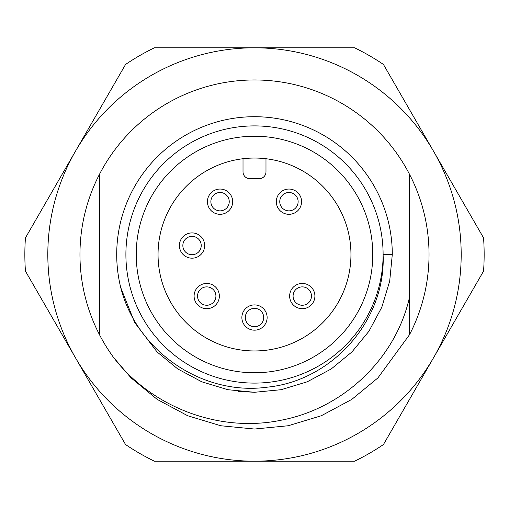 <?xml version="1.0" encoding="UTF-8"?>
<svg xmlns="http://www.w3.org/2000/svg" width="509" height="509" viewBox="0 0 509 509"><rect width="100%" height="100%" fill="white"/><g stroke="black" fill="none" stroke-linecap="round" stroke-linejoin="round"><path stroke-width="0.76" d="M372.773 254.5A118.273 118.273 0 0 0 254.5 136.227A118.273 118.273 0 0 0 136.227 254.5A118.273 118.273 0 0 0 254.5 372.773A118.273 118.273 0 0 0 372.773 254.5M158.044 254.5A96.456 96.456 0 0 0 254.5 350.956A96.456 96.456 0 0 0 350.956 254.5A96.456 96.456 0 0 0 254.5 158.044A96.456 96.456 0 0 0 158.044 254.5M243.016 158.732L243.016 171.826A6.891 6.891 0 0 0 249.906 178.716L259.094 178.716A6.891 6.891 0 0 0 265.984 171.826L265.984 158.732M276.317 201.679A12.63 12.63 0 0 1 288.947 189.049A12.63 12.63 0 0 1 301.576 201.679A12.63 12.63 0 0 1 288.947 214.308A12.63 12.63 0 0 1 276.317 201.679M288.947 192.491A9.187 9.187 0 0 1 298.134 201.679A9.187 9.187 0 0 1 288.947 210.866A9.187 9.187 0 0 1 279.759 201.679A9.187 9.187 0 0 1 288.947 192.491M289.64 296.066A12.63 12.63 0 0 1 302.27 283.437A12.63 12.63 0 0 1 314.899 296.066A12.63 12.63 0 0 1 302.27 308.696A12.63 12.63 0 0 1 289.64 296.066M302.27 286.879A9.187 9.187 0 0 1 311.457 296.066A9.187 9.187 0 0 1 302.27 305.254A9.187 9.187 0 0 1 293.082 296.066A9.187 9.187 0 0 1 302.27 286.879M207.424 201.679A12.63 12.63 0 0 1 220.053 189.049A12.63 12.63 0 0 1 232.683 201.679A12.63 12.63 0 0 1 220.053 214.308A12.63 12.63 0 0 1 207.424 201.679M220.053 192.491A9.187 9.187 0 0 1 229.241 201.679A9.187 9.187 0 0 1 220.053 210.866A9.187 9.187 0 0 1 210.866 201.679A9.187 9.187 0 0 1 220.053 192.491M241.87 317.54A12.63 12.63 0 0 1 254.5 304.91A12.63 12.63 0 0 1 267.13 317.54A12.63 12.63 0 0 1 254.5 330.169A12.63 12.63 0 0 1 241.87 317.54M254.5 308.352A9.187 9.187 0 0 1 263.687 317.54A9.187 9.187 0 0 1 254.5 326.727A9.187 9.187 0 0 1 245.313 317.54A9.187 9.187 0 0 1 254.5 308.352M179.403 245.542A12.63 12.63 0 0 1 192.033 232.912A12.63 12.63 0 0 1 204.663 245.542A12.63 12.63 0 0 1 192.033 258.178A12.63 12.63 0 0 1 179.403 245.542M192.033 236.354A9.187 9.187 0 0 1 201.22 245.542A9.187 9.187 0 0 1 192.033 254.729A9.187 9.187 0 0 1 182.846 245.542A9.187 9.187 0 0 1 192.033 236.354M182.846 245.542A9.187 9.187 0 0 0 192.033 254.729A9.187 9.187 0 0 0 201.22 245.542A9.187 9.187 0 0 1 192.033 254.729A9.187 9.187 0 0 1 182.846 245.542M194.101 296.066A12.63 12.63 0 0 1 206.73 283.437A12.63 12.63 0 0 1 219.36 296.066A12.63 12.63 0 0 1 206.73 308.696A12.63 12.63 0 0 1 194.101 296.066M206.73 286.879A9.187 9.187 0 0 1 215.918 296.066A9.187 9.187 0 0 1 206.73 305.254A9.187 9.187 0 0 1 197.543 296.066A9.187 9.187 0 0 1 206.73 286.879M383.105 254.5A128.605 128.605 0 0 1 254.5 383.105A128.605 128.605 0 0 1 125.895 254.5A128.605 128.605 0 0 1 254.5 125.895A128.605 128.605 0 0 1 383.105 254.5C386.064 320.25 332.199 380.77 267.333 387.164C202.525 396.161 136.711 351.076 120.754 287.636A137.793 137.793 0 0 1 254.5 116.707A137.793 137.793 0 0 1 392.293 254.5L383.105 254.5M238.575 391.37L254.5 392.293M120.754 287.636L134.675 322.534L157.065 351.935L177.73 368.923L201.768 381.801L227.879 389.697L254.5 392.293L281.121 389.697L307.232 381.801L331.27 368.923L351.935 351.935L368.923 331.27L381.801 307.232L389.697 281.121L392.293 254.5L389.697 281.121L381.801 307.232L368.923 331.27L351.935 351.935L331.27 368.923L307.232 381.801L281.121 389.697L254.5 392.293L227.879 389.697L201.768 381.801L177.73 368.923L157.065 351.935L134.675 322.534L120.754 287.636L134.675 322.534L157.065 351.935L177.73 368.923L201.768 381.801L227.879 389.697L254.5 392.293L281.121 389.697L307.232 381.801L331.27 368.923L351.935 351.935L368.923 331.27L381.801 307.232L389.697 281.121L392.293 254.5L389.697 281.121L381.801 307.232L368.923 331.27L351.935 351.935L331.27 368.923L307.232 381.801L281.121 389.697L254.5 392.293L227.879 389.697L201.768 381.801L177.73 368.923L157.065 351.935L134.675 322.534L120.754 287.636L134.675 322.534L157.065 351.935L177.73 368.923L201.768 381.801L227.879 389.697L254.5 392.293L281.121 389.697L307.232 381.801L331.27 368.923L351.935 351.935L368.923 331.27L381.801 307.232L389.697 281.121L392.293 254.5M409.516 334.706L377.913 377.913L351.744 399.438L321.294 415.751L288.221 425.747L254.5 429.036L220.779 425.747L187.706 415.751L157.256 399.438L131.087 377.913L113.717 357.668L131.087 377.913L157.256 399.438L187.706 415.751L220.779 425.747L254.5 429.036L288.221 425.747L321.294 415.751L351.744 399.438L377.913 377.913L409.516 334.706L409.516 297.173L409.516 334.706L409.516 297.173L409.516 334.706L409.516 297.173L409.516 334.706L377.913 377.913L351.744 399.438L321.294 415.751L288.221 425.747L254.5 429.036L220.779 425.747L187.706 415.751L157.256 399.438L131.087 377.913L113.717 357.668A174.536 174.536 0 0 1 254.5 79.964A174.536 174.536 0 0 1 409.516 334.706L377.913 377.913L351.744 399.438L321.294 415.751L288.221 425.747L254.5 429.036L220.779 425.747L187.706 415.751L157.256 399.438L131.087 377.913L113.717 357.668C152.159 407.684 219.474 432.955 281.025 420.237C342.92 408.581 395.709 359.093 409.516 297.173L409.516 174.294M99.484 174.294L99.484 334.706M151.154 75.504A206.692 206.692 0 0 0 254.5 461.192A206.692 206.692 0 0 0 433.496 151.154A206.692 206.692 0 0 0 151.154 75.504M125.551 64.465A229.654 229.654 0 0 1 154.399 47.808L354.601 47.808A229.654 229.654 0 0 1 383.449 64.465L483.55 237.849A229.654 229.654 0 0 1 483.55 271.151L383.449 444.535A229.654 229.654 0 0 1 354.601 461.192L154.399 461.192A229.654 229.654 0 0 1 125.551 444.535L25.45 271.151A229.654 229.654 0 0 1 25.45 237.849L125.551 64.465M298.134 201.679A9.187 9.187 0 0 1 288.947 210.866A9.187 9.187 0 0 1 279.759 201.679M311.457 296.066A9.187 9.187 0 0 1 302.27 305.254A9.187 9.187 0 0 1 293.082 296.066M229.241 201.679A9.187 9.187 0 0 1 220.053 210.866A9.187 9.187 0 0 1 210.866 201.679M263.687 317.54A9.187 9.187 0 0 1 254.5 326.727A9.187 9.187 0 0 1 245.313 317.54M215.918 296.066A9.187 9.187 0 0 1 206.73 305.254A9.187 9.187 0 0 1 197.543 296.066"/></g></svg>
